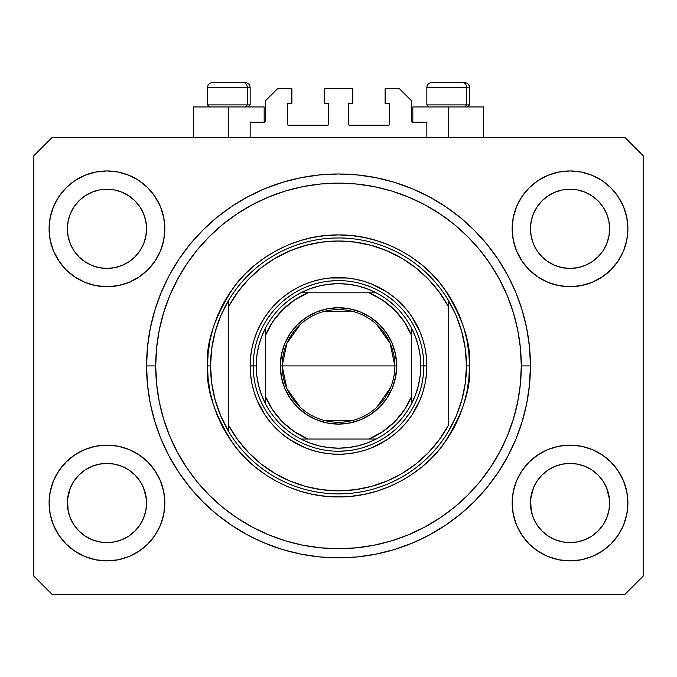 <?xml version="1.0" encoding="UTF-8"?>
<svg xmlns="http://www.w3.org/2000/svg" width="677" height="677" viewBox="0 0 677 677"><rect width="100%" height="100%" fill="white"/><g stroke="black" fill="none" stroke-linecap="round" stroke-linejoin="round"><path stroke-width="1.02" d="M250.151 137.431L250.151 122.198L264.165 122.198L250.151 122.198L250.151 137.431M265.384 120.98L265.384 100.873L265.384 120.98A1.219 1.219 0 0 1 264.165 122.198L264.631 122.105L264.165 122.198L264.165 106.966L228.826 106.966L228.826 137.431L228.826 106.966L193.487 106.966L193.487 137.431M265.384 100.873L277.57 88.687L291.889 88.687L291.889 103.31L288.537 103.31L291.889 103.31L291.889 88.687L277.57 88.687L265.384 100.873M287.319 104.529L287.319 124.026L287.319 104.529A1.219 1.219 0 0 1 288.537 103.31L288.072 103.403L288.537 103.31M288.537 125.245L327.533 125.245L288.537 125.245A1.219 1.219 0 0 1 287.319 124.026L287.412 124.492L287.319 124.026M328.396 124.89L328.751 104.529L328.751 124.026A1.219 1.219 0 0 1 327.533 125.245L327.998 125.152L327.533 125.245M327.533 103.31L324.181 103.31L327.533 103.31A1.219 1.219 0 0 1 328.751 104.529L328.658 104.063L328.751 104.529M324.181 103.31L324.181 88.687L324.181 103.31M352.819 88.687L324.181 88.687L352.819 88.687L352.819 103.31L349.467 103.31L352.819 103.31L352.819 88.687M348.604 103.666L348.249 124.026L348.249 104.529A1.219 1.219 0 0 1 349.467 103.31L349.002 103.403L349.467 103.31M349.467 125.245L388.463 125.245L349.467 125.245A1.219 1.219 0 0 1 348.249 124.026L348.342 124.492L348.249 124.026M389.681 124.026L389.681 104.529L389.681 124.026A1.219 1.219 0 0 1 388.463 125.245L388.928 125.152L388.463 125.245M388.463 103.31L385.111 103.31L388.463 103.31A1.219 1.219 0 0 1 389.681 104.529L389.588 104.063L389.681 104.529M385.111 103.31L385.111 88.687L399.43 88.687L411.616 100.873L411.616 120.98L411.616 100.873L399.43 88.687L385.111 88.687L385.111 103.31M412.835 106.966L448.174 106.966L448.174 137.431L448.174 106.966L483.513 106.966L412.835 106.966L412.835 122.198L426.848 122.198L412.835 122.198A1.219 1.219 0 0 1 411.616 120.98L411.709 121.445L411.616 120.98M426.848 122.198L426.848 137.431L426.848 122.198M388.928 103.403L389.588 104.063L388.928 103.403M389.588 124.492L388.928 125.152L389.588 124.492M288.072 125.152L287.412 124.492L288.072 125.152M287.412 104.063L288.072 103.403L287.412 104.063M412.835 122.198L411.709 121.445M265.291 121.445L264.631 122.105M335.64 557.823L341.352 557.823M334.692 557.814L335.809 557.831L334.692 557.814M146.579 367.374L146.604 369.727M114.684 541.854A39.604 39.604 0 0 0 114.701 541.854L106.966 542.615L99.223 541.854L91.81 539.603L84.947 535.93L91.793 539.594A39.604 39.604 0 0 0 91.827 539.611L99.24 541.854A39.604 39.604 0 0 0 99.248 541.854M577.752 541.854A39.604 39.604 0 0 0 577.769 541.854L570.034 542.615L562.291 541.854L554.878 539.603L548.015 535.93L554.861 539.594A39.604 39.604 0 0 0 554.895 539.611L562.308 541.854A39.604 39.604 0 0 0 562.316 541.854M606.643 243.932L608.877 236.552L609.638 228.826A39.604 39.604 0 0 1 570.034 268.43A39.604 39.604 0 0 1 530.429 228.826L531.191 221.1L533.442 213.67L531.191 221.1L533.442 213.67L537.106 206.823L533.442 213.67L537.106 206.823L542.04 200.807A39.604 39.604 0 0 0 542.015 200.832L537.106 206.823L542.032 200.824L548.031 195.898L542.032 200.824L548.031 195.898L554.878 192.234L548.031 195.898L554.878 192.234L562.325 189.975A39.604 39.604 0 0 0 562.291 189.983L554.878 192.234L562.308 189.983L570.034 189.221L577.777 189.983L570.034 189.221L577.76 189.983L585.19 192.234L577.76 189.983A39.604 39.604 0 0 0 577.743 189.975M609.638 503.079L609.638 503.011A39.604 39.604 0 0 0 609.444 499.127L608.877 495.285L609.638 503.011L608.877 510.737L606.626 518.167L602.962 525.013L598.036 531.013L592.036 535.939L585.19 539.603L577.76 541.854L570.034 542.615L562.308 541.854L554.878 539.603L548.031 535.939L542.032 531.013A39.604 39.604 0 0 0 542.04 531.03L537.106 525.013L533.442 518.167L537.106 525.013L533.442 518.167L531.191 510.737L533.442 518.159A39.604 39.604 0 0 0 533.451 518.176L531.191 510.737L530.429 503.011A39.604 39.604 0 0 1 570.034 463.406A39.604 39.604 0 0 1 609.638 503.011L608.877 510.737L606.626 518.167L602.962 525.013L598.036 531.013L592.036 535.939L585.19 539.603L577.76 541.854L585.19 539.603L592.02 535.956A39.604 39.604 0 0 0 592.02 535.947L598.036 531.013A39.604 39.604 0 0 0 598.053 531.005L602.962 525.013L606.626 518.167L608.877 510.737A39.604 39.604 0 0 0 608.877 510.737L609.638 503.011A39.604 39.604 0 0 1 570.034 542.615A39.604 39.604 0 0 1 530.429 503.011L531.191 495.285L533.442 487.855L537.106 481.008L542.032 475.009L548.031 470.083L554.878 466.419L548.031 470.083L554.878 466.419L562.308 464.168L554.878 466.419L562.308 464.168L570.034 463.406L577.76 464.168L570.034 463.406L577.76 464.168L585.19 466.419L577.786 464.168L585.19 466.419L592.036 470.083L598.036 475.009L602.962 481.008L606.626 487.855L602.962 481.008A39.604 39.604 0 0 0 548.048 470.075L542.032 475.009L537.106 481.008L533.442 487.855L530.624 499.127L531.191 510.737A39.604 39.604 0 0 0 531.191 510.746L531.191 510.72M139.885 250.854A39.604 39.604 0 0 0 139.885 250.845L143.558 243.982L145.809 236.552L146.57 228.826A39.604 39.604 0 0 1 106.966 268.43A39.604 39.604 0 0 1 67.361 228.826L68.123 221.1L70.374 213.67L68.123 221.1L70.374 213.67L74.038 206.823L70.374 213.67L74.038 206.823L78.972 200.807A39.604 39.604 0 0 0 78.947 200.832L74.038 206.823L78.964 200.824L84.963 195.898L78.964 200.824L84.963 195.898L91.81 192.234L84.963 195.898L91.81 192.234L99.257 189.975A39.604 39.604 0 0 0 99.223 189.983L91.81 192.234L99.24 189.983L106.966 189.221L114.709 189.983L106.966 189.221L114.692 189.983L122.122 192.234L114.692 189.983A39.604 39.604 0 0 0 114.675 189.975M146.57 503.079L146.57 503.011A39.604 39.604 0 0 0 146.376 499.127L145.809 495.285L146.57 503.011L145.809 510.737L143.558 518.167L139.894 525.013L134.968 531.013L128.969 535.939L122.122 539.603L114.692 541.854L106.966 542.615L99.24 541.854L91.81 539.603L84.963 535.939L78.964 531.013A39.604 39.604 0 0 0 78.972 531.03L74.038 525.013L70.374 518.167L74.038 525.013L70.374 518.167L68.123 510.737L70.374 518.159A39.604 39.604 0 0 0 70.383 518.176L68.123 510.737L67.361 503.011A39.604 39.604 0 0 1 106.966 463.406A39.604 39.604 0 0 1 146.57 503.011L145.809 510.737L143.558 518.167L139.894 525.013L134.968 531.013L128.969 535.939L122.122 539.603L114.692 541.854L122.122 539.603L128.952 535.956A39.604 39.604 0 0 0 128.952 535.947L134.968 531.013A39.604 39.604 0 0 0 134.985 531.005L139.894 525.013L143.558 518.167L145.809 510.737A39.604 39.604 0 0 0 145.809 510.737L146.57 503.011A39.604 39.604 0 0 1 106.966 542.615A39.604 39.604 0 0 1 67.361 503.011L68.123 495.285L70.374 487.855L74.038 481.008L78.964 475.009L84.963 470.083L91.81 466.419L84.963 470.083L91.81 466.419L99.24 464.168L91.81 466.419L99.24 464.168L106.966 463.406L114.692 464.168L106.966 463.406L114.692 464.168L122.122 466.419L114.718 464.168L122.122 466.419L128.969 470.083L134.968 475.009L139.894 481.008L143.558 487.855L139.894 481.008A39.604 39.604 0 0 0 84.98 470.075L78.964 475.009L74.038 481.008L70.374 487.855L67.556 499.127L68.123 510.737A39.604 39.604 0 0 0 68.123 510.746L68.123 510.72M74.021 250.812A39.604 39.604 0 0 0 74.03 250.812L70.374 243.982A39.604 39.604 0 0 0 70.374 243.982L74.047 250.845L70.374 243.982L68.123 236.552L70.374 243.982L68.123 236.552L67.361 228.826A39.604 39.604 0 0 1 106.966 189.221A39.604 39.604 0 0 1 146.57 228.826L146.57 229.19M114.692 189.983L122.122 192.234A39.604 39.604 0 0 0 122.114 192.234L128.969 195.898L134.968 200.824L139.894 206.823L143.558 213.67L139.894 206.823L143.558 213.67L145.809 221.1A39.604 39.604 0 0 0 145.809 221.091L143.558 213.67L145.809 221.1L146.57 228.826L145.809 221.1L146.57 228.826L145.809 236.552L143.558 243.982L139.894 250.828L134.968 256.828L139.894 250.828L134.968 256.828L128.969 261.754L122.122 265.418L128.969 261.754L134.968 256.828L128.969 261.754L122.122 265.418L114.692 267.669L122.122 265.418L114.692 267.669L106.966 268.43L99.24 267.669L91.81 265.418L99.24 267.669L91.81 265.418L84.963 261.754L78.938 256.803A39.604 39.604 0 0 0 134.994 256.803M146.57 228.826L145.809 236.552L143.558 243.982L139.894 250.828A39.604 39.604 0 0 0 139.911 250.812M134.968 256.828L128.952 261.771M537.089 250.812A39.604 39.604 0 0 0 537.098 250.812L533.442 243.982A39.604 39.604 0 0 0 533.442 243.982L537.115 250.845L533.442 243.982L531.191 236.552L533.442 243.982L531.191 236.552L530.429 228.826A39.604 39.604 0 0 1 570.034 189.221A39.604 39.604 0 0 1 609.638 228.826L609.638 229.19M602.953 250.854A39.604 39.604 0 0 0 602.953 250.845L598.036 256.828L592.036 261.754L585.19 265.418L592.036 261.754L598.036 256.828L592.036 261.754L585.19 265.418L577.76 267.669L585.19 265.418L577.76 267.669L570.034 268.43L562.308 267.669L554.878 265.418L562.308 267.669L554.878 265.418L548.031 261.754L542.006 256.803A39.604 39.604 0 0 0 598.062 256.803M577.76 189.983L585.19 192.234A39.604 39.604 0 0 0 585.182 192.234L592.036 195.898L598.036 200.824L602.962 206.823L606.626 213.67L602.962 206.823L606.626 213.67L608.877 221.1A39.604 39.604 0 0 0 608.877 221.091L606.626 213.67L608.877 221.1L609.638 228.826L608.877 221.1L609.638 228.826L608.877 236.552L606.626 243.982L602.962 250.828L606.626 243.982L602.962 250.828L598.036 256.828L602.962 250.828A39.604 39.604 0 0 0 602.979 250.812M598.036 256.828L592.02 261.771M537.106 525.013L542.032 531.013L548.031 535.939A39.604 39.604 0 0 0 548.048 535.956M74.038 525.013L78.964 531.013L84.963 535.939A39.604 39.604 0 0 0 84.98 535.956M164.85 503.011A57.883 57.883 0 0 1 106.966 560.894A57.883 57.883 0 0 1 49.082 503.011L50.191 491.722L53.491 480.856L58.84 470.853L66.033 462.078L74.808 454.885L84.811 449.536L95.677 446.236L106.966 445.127L118.255 446.236L129.121 449.536L139.124 454.885L147.899 462.078L155.092 470.853L160.441 480.856L163.741 491.722L164.85 503.011L163.741 514.3L160.441 525.166L155.092 535.168L147.899 543.944L139.124 551.137L129.121 556.486L118.255 559.786L106.966 560.894L95.677 559.786L84.811 556.486L74.808 551.137L66.033 543.944L58.84 535.168L53.491 525.166L50.191 514.3L49.082 503.011A57.883 57.883 0 0 1 106.966 445.127A57.883 57.883 0 0 1 164.85 503.011M627.917 503.011A57.883 57.883 0 0 1 570.034 560.894A57.883 57.883 0 0 1 512.15 503.011L513.259 491.722L516.559 480.856L521.908 470.853L529.101 462.078L537.876 454.885L547.879 449.536L558.745 446.236L570.034 445.127L581.323 446.236L592.189 449.536L602.192 454.885L610.967 462.078L618.16 470.853L623.509 480.856L626.809 491.722L627.917 503.011L626.809 514.3L623.509 525.166L618.16 535.168L610.967 543.944L602.192 551.137L592.189 556.486L581.323 559.786L570.034 560.894L558.745 559.786L547.879 556.486L537.876 551.137L529.101 543.944L521.908 535.168L516.559 525.166L513.259 514.3L512.15 503.011A57.883 57.883 0 0 1 570.034 445.127A57.883 57.883 0 0 1 627.917 503.011M627.917 228.826A57.883 57.883 0 0 1 570.034 286.709A57.883 57.883 0 0 1 512.15 228.826L513.259 217.537L516.559 206.671L521.908 196.668L529.101 187.893L537.876 180.7L547.879 175.351L558.745 172.051L570.034 170.942L581.323 172.051L592.189 175.351L602.192 180.7L610.967 187.893L618.16 196.668L623.509 206.671L626.809 217.537L627.917 228.826L626.809 240.115L623.509 250.981L618.16 260.983L610.967 269.759L602.192 276.952L592.189 282.301L581.323 285.601L570.034 286.709L558.745 285.601L547.879 282.301L537.876 276.952L529.101 269.759L521.908 260.983L516.559 250.981L513.259 240.115L512.15 228.826A57.883 57.883 0 0 1 570.034 170.942A57.883 57.883 0 0 1 627.917 228.826M164.85 228.826A57.883 57.883 0 0 1 106.966 286.709A57.883 57.883 0 0 1 49.082 228.826L50.191 217.537L53.491 206.671L58.84 196.668L66.033 187.893L74.808 180.7L84.811 175.351L95.677 172.051L106.966 170.942L118.255 172.051L129.121 175.351L139.124 180.7L147.899 187.893L155.092 196.668L160.441 206.671L163.741 217.537L164.85 228.826L163.741 240.115L160.441 250.981L155.092 260.983L147.899 269.759L139.124 276.952L129.121 282.301L118.255 285.601L106.966 286.709L95.677 285.601L84.811 282.301L74.808 276.952L66.033 269.759L58.84 260.983L53.491 250.981L50.191 240.115L49.082 228.826A57.883 57.883 0 0 1 106.966 170.942A57.883 57.883 0 0 1 164.85 228.826M335.648 557.823L319.688 556.926L301.053 554.158L282.783 549.58L265.054 543.242L248.027 535.185L231.872 525.504L216.742 514.283L202.787 501.632L190.135 487.677L178.914 472.546L169.233 456.391L161.177 439.365L154.838 421.636L150.26 403.365L147.493 384.731L146.57 365.918A191.929 191.929 0 0 1 338.5 173.989A191.929 191.929 0 0 1 530.429 365.918A191.929 191.929 0 0 1 338.5 557.848A191.929 191.929 0 0 1 146.57 365.918L147.493 347.106L150.26 328.472L154.838 310.201L161.177 292.472L169.233 275.446L178.914 259.291L190.135 244.16L202.787 230.205L216.742 217.554L231.872 206.333L248.027 196.652L265.054 188.595L282.783 182.257L301.053 177.679L319.688 174.911L338.5 173.989L357.312 174.911L375.947 177.679L394.217 182.257L411.946 188.595L428.973 196.652L445.127 206.333L460.258 217.554L474.213 230.205L486.865 244.16L498.086 259.291L507.767 275.446L515.823 292.472L522.162 310.201L526.74 328.472L529.507 347.106L530.429 365.918L529.507 384.731L526.74 403.365L522.162 421.636L515.823 439.365L507.767 456.391L498.086 472.546L486.865 487.677L474.213 501.632L460.258 514.283L445.127 525.504L428.973 535.185L411.946 543.242L394.217 549.58L375.947 554.158L357.312 556.926L339.956 557.84M145.809 495.285L143.558 487.855L145.809 495.285A39.604 39.604 0 0 0 139.902 481.025L143.558 487.855L146.376 499.127M608.877 495.285L606.626 487.855L608.877 495.285A39.604 39.604 0 0 0 602.97 481.025L606.626 487.855L609.444 499.127M530.429 228.826L531.191 221.083A39.604 39.604 0 0 0 531.191 221.1L530.429 228.462M67.361 228.826L68.123 221.083A39.604 39.604 0 0 0 68.123 221.1L67.361 228.462M624.871 594.406L52.129 594.406L33.85 576.127L33.85 155.71L52.129 137.431L624.871 137.431L643.15 155.71L643.15 576.127L624.871 594.406L643.15 576.127L643.15 155.71L624.871 137.431L52.129 137.431L33.85 155.71L33.85 576.127L52.129 594.406L624.871 594.406M53.491 480.856L58.84 470.853M154.458 469.923L160.441 480.856M160.441 525.166L155.092 535.168M59.474 536.099L53.491 525.166M516.559 480.856L521.908 470.853M617.526 469.923L623.509 480.856M623.509 525.166L618.16 535.168M522.542 536.099L516.559 525.166M516.559 206.671L521.908 196.668M617.526 195.738L623.509 206.671M623.509 250.981L618.16 260.983M522.542 261.914L516.559 250.981M53.491 206.671L58.84 196.668M154.458 195.738L160.441 206.671M160.441 250.981L155.092 260.983M59.474 261.914L53.491 250.981M146.579 364.463L146.57 365.918L146.579 364.463M146.604 362.11L146.587 363.21M515.823 292.472L507.767 275.446M403.162 185.21L411.946 188.595L394.217 182.257M273.838 185.21L265.054 188.595L282.783 182.257M161.177 439.365L169.233 456.391M273.838 546.627L265.054 543.242L282.783 549.58M403.162 546.627L411.946 543.242L394.217 549.58M264.165 106.966L193.487 106.966M84.811 175.351L74.808 180.7M66.033 187.893L64.713 189.264M129.121 282.301L139.124 276.952M147.899 269.759L149.219 268.388M84.963 261.754L91.81 265.418L84.963 261.754L78.964 256.828L74.038 250.828L78.964 256.828M547.879 175.351L537.876 180.7M529.101 187.893L527.781 189.264M592.189 282.301L602.192 276.952M610.967 269.759L612.287 268.388M548.031 261.754L554.878 265.418L548.031 261.754L542.032 256.828L537.106 250.828L542.032 256.828M547.879 449.536L537.876 454.885M529.101 462.078L527.781 463.449M592.189 556.486L602.192 551.137M610.967 543.944L612.287 542.573M84.811 449.536L74.808 454.885M66.033 462.078L64.713 463.449M129.121 556.486L139.124 551.137M147.899 543.944L149.219 542.573M78.964 475.009L84.963 470.083A39.604 39.604 0 0 0 68.123 495.285L70.374 487.855L74.038 481.008L78.964 475.009L84.98 470.066M68.123 510.737L67.556 499.127A39.604 39.604 0 0 0 67.361 503.011L67.361 502.647M128.969 470.083L122.122 466.419L128.969 470.083L135.019 475.051M542.032 475.009L548.031 470.083A39.604 39.604 0 0 0 531.191 495.285L533.442 487.855L537.106 481.008L542.032 475.009L548.048 470.066M531.191 510.737L530.624 499.127A39.604 39.604 0 0 0 530.429 503.011L530.429 502.647M592.036 470.083L585.19 466.419L592.036 470.083L598.087 475.051M585.241 192.26L592.036 195.898L598.036 200.824A39.604 39.604 0 0 0 598.019 200.807M598.036 200.824L602.962 206.823L598.036 200.824M122.173 192.26L128.969 195.898L134.968 200.824A39.604 39.604 0 0 0 134.951 200.807M134.968 200.824L139.894 206.823L134.968 200.824M114.692 267.669L106.966 268.43L99.24 267.669M134.968 475.009L139.894 481.008M99.24 464.168L106.966 463.406M67.556 499.127L68.123 495.285M99.24 189.983L106.966 189.221M577.76 267.669L570.034 268.43L562.308 267.669M609.638 228.826L608.877 236.552L606.626 243.982M598.036 475.009L602.962 481.008M562.308 464.168L570.034 463.406M530.624 499.127L531.191 495.285M562.308 189.983L570.034 189.221M146.579 364.412L146.57 365.792M466.639 104.893L464.845 106.966L466.639 104.893L469.499 104.893L466.639 104.893L466.639 87.468L466.639 104.893L426.848 104.893L466.639 104.893M464.481 82.594L462.425 82.594A4.874 4.223 90 0 1 466.639 87.468L426.848 87.468C427.145 84.515 428.769 82.89 431.723 82.594C428.769 82.89 427.145 84.515 426.848 87.468L426.848 104.893L428.922 106.966M467.426 106.966L469.499 104.893L469.499 87.468C469.203 84.515 467.579 82.89 464.625 82.594C467.579 82.89 469.203 84.515 469.499 87.468L466.639 87.468A4.874 4.223 -90 0 0 462.425 82.594L431.757 82.594M462.425 82.594L431.884 82.594M427.06 87.468L466.639 87.468M247.291 104.893L245.497 106.966L247.291 104.893L250.151 104.893L247.291 104.893L247.291 87.468L247.291 104.893L207.5 104.893L247.291 104.893M245.133 82.594L243.077 82.594A4.874 4.223 90 0 1 247.291 87.468L207.5 87.468C207.797 84.515 209.421 82.89 212.375 82.594C209.421 82.89 207.797 84.515 207.5 87.468L207.5 104.893L209.574 106.966M248.078 106.966L250.151 104.893L250.151 87.468C249.855 84.515 248.231 82.89 245.277 82.594C248.231 82.89 249.855 84.515 250.151 87.468L247.291 87.468A4.874 4.223 -90 0 0 243.077 82.594L212.409 82.594M243.077 82.594L212.536 82.594M207.712 87.468L247.291 87.468M423.802 365.978L426.848 365.918A88.349 88.349 0 0 1 338.5 454.267A88.349 88.349 0 0 1 250.151 365.918L253.198 365.978M207.5 365.918L210.547 365.918A127.953 127.953 0 0 1 448.174 300.013A127.953 127.953 0 0 1 466.453 365.918L469.499 365.918C471.251 388.691 462.518 414.891 443.3 444.518C423.201 472.648 382.97 497.434 338.5 496.918C294.03 497.434 253.799 472.648 233.7 444.518C214.482 414.891 205.749 388.691 207.5 365.918L208.135 378.756L210.014 391.475L213.145 403.949L217.469 416.05L222.97 427.669L229.579 438.696L237.238 449.02L245.869 458.549L255.398 467.181L265.722 474.839L276.749 481.449L288.368 486.949L300.47 491.274L312.943 494.405L325.662 496.283L338.5 496.918L351.338 496.283L364.057 494.405L376.53 491.274L388.632 486.949L400.251 481.449L411.277 474.839L421.602 467.181L431.131 458.549L439.762 449.02L447.421 438.696L454.03 427.669L459.531 416.05L463.855 403.949L466.986 391.475L468.865 378.756L469.499 365.918L468.865 353.081L466.986 340.362L463.855 327.888L459.531 315.787L454.03 304.168L447.421 293.141L439.762 282.817L431.131 273.288L421.602 264.656L411.277 256.998L400.251 250.388L388.632 244.888L376.53 240.563L364.057 237.432L351.338 235.554L338.5 234.919L325.662 235.554L312.943 237.432L300.47 240.563L288.368 244.888L276.749 250.388L265.722 256.998L255.398 264.656L245.869 273.288L237.238 282.817L229.579 293.141L222.97 304.168L217.469 315.787L213.145 327.888L210.014 340.362L208.135 353.081L207.5 365.918C205.749 343.146 214.482 316.946 233.7 287.319C253.799 259.189 294.03 234.403 338.5 234.919C382.97 234.403 423.201 259.189 443.3 287.319C462.518 316.946 471.251 343.146 469.499 365.918L466.453 365.918A127.953 127.953 0 0 0 466.453 365.902A127.953 127.953 0 0 1 228.826 431.824A127.953 127.953 0 0 1 210.547 365.918A127.953 127.953 0 0 0 210.547 365.935L207.5 365.918M461.799 400.115L465.285 383.174A127.953 127.953 0 0 0 465.285 383.165L466.453 365.918L465.285 348.663A127.953 127.953 0 0 0 465.285 348.647L461.799 331.722L456.061 315.406L448.174 300.013L448.174 306.139L448.174 300.013A127.953 127.953 0 0 0 228.826 300.013L228.826 306.139A124.906 124.906 0 0 1 448.174 306.139L448.174 425.698A124.906 124.906 0 0 1 228.826 425.698L237.796 439.805L248.569 452.6L260.95 463.838L274.727 473.316L289.638 480.873L305.429 486.365L321.812 489.708L338.5 490.825L355.188 489.708L371.571 486.365L387.362 480.873L402.273 473.316L416.05 463.838L428.431 452.6L439.204 439.805L448.174 425.698L448.174 306.139L439.204 292.032L428.431 279.237L416.05 267.999L402.273 258.521L387.362 250.964L371.571 245.472L355.188 242.129L338.5 241.012L321.812 242.129L305.429 245.472L289.638 250.964L274.727 258.521L260.95 267.999L248.569 279.237L237.796 292.032L228.826 306.139L228.826 431.824A127.953 127.953 0 0 0 448.174 431.824L456.061 416.431L461.824 400.031M146.57 365.918L155.71 365.918A182.79 182.79 0 0 1 338.5 183.129A182.79 182.79 0 0 1 521.29 365.918L530.429 365.918L521.29 365.918L520.41 383.834L517.778 401.579L513.42 418.978L507.378 435.87L499.702 452.084L490.486 467.468L479.798 481.88L467.756 495.175L454.462 507.217L440.05 517.905L424.665 527.121L408.451 534.796L391.56 540.838L374.161 545.197L356.415 547.828L338.5 548.708L320.585 547.828L302.839 545.197L285.44 540.838L268.549 534.796L252.335 527.121L236.95 517.905L222.538 507.217L209.244 495.175L197.202 481.88L186.513 467.468L177.298 452.084L169.622 435.87L163.58 418.978L159.222 401.579L156.59 383.834L155.71 365.918L156.59 348.003L159.222 330.258L163.58 312.859L169.622 295.967L177.298 279.753L186.513 264.368L197.202 249.957L209.244 236.662L222.538 224.62L236.95 213.932L252.335 204.716L268.549 197.041L285.44 190.999L302.839 186.64L320.585 184.009L338.5 183.129L356.415 184.009L374.161 186.64L391.56 190.999L408.451 197.041L424.665 204.716L440.05 213.932L454.462 224.62L467.756 236.662L479.798 249.957L490.486 264.368L499.702 279.753L507.378 295.967L513.42 312.859L517.778 330.258L520.41 348.003L521.29 365.918A182.79 182.79 0 0 1 338.5 548.708A182.79 182.79 0 0 1 155.71 365.918L146.57 365.918M215.201 331.722L211.715 348.663A127.953 127.953 0 0 0 211.715 348.672L210.547 365.918L211.715 383.174A127.953 127.953 0 0 0 211.715 383.19L215.201 400.115L220.939 416.431L228.826 431.824L228.826 300.013L220.939 315.406L215.176 331.806M253.198 365.859L250.151 365.918A88.349 88.349 0 0 1 338.5 277.57A88.349 88.349 0 0 1 426.848 365.918L426.425 374.576L425.148 383.157L423.04 391.568L420.121 399.726L411.963 415.001L406.792 421.966L400.97 428.389L394.547 434.211L387.582 439.381L372.308 447.539L364.15 450.459L355.738 452.566L347.157 453.844L338.5 454.267L329.843 453.844L321.262 452.566L312.85 450.459L304.692 447.539L289.417 439.381L282.453 434.211L276.03 428.389L270.208 421.966L265.037 415.001L256.879 399.726L253.96 391.568L251.852 383.157L250.575 374.576L250.575 357.261L251.852 348.68L253.96 340.269L256.879 332.111L260.586 324.275L265.037 316.836L270.208 309.871L276.03 303.448L282.453 297.626L289.417 292.456L296.856 288.004L304.692 284.298L312.85 281.378L321.262 279.271L329.843 277.993L347.157 277.993L355.738 279.271L364.15 281.378L372.308 284.298L387.582 292.456L394.547 297.626L400.97 303.448L406.792 309.871L411.963 316.836L420.121 332.111L423.04 340.269L425.148 348.68L426.425 357.261L426.848 365.918L423.802 365.859M515.823 439.365L507.767 456.391M161.177 292.472L169.233 275.446M420.129 341.157L417.591 333.956M409.856 319.18L404.44 311.801M392.618 299.979L385.89 294.994M371.14 287.107L364.598 284.704M313.739 284.289L306.537 286.828M291.762 294.563L284.382 299.979M272.56 311.801L267.576 318.528M259.689 333.279L257.285 339.82M256.871 390.68L259.409 397.881M267.144 412.657L272.56 420.036M284.382 431.858L291.11 436.843M305.86 444.73L312.402 447.133M363.261 447.548L370.463 445.009M385.238 437.274L392.618 431.858M404.44 420.036L409.424 413.308M417.311 398.558L419.715 392.017M300.351 407.41L286.896 388.573L282.14 365.918A56.36 56.36 0 0 0 338.5 422.279A56.36 56.36 0 0 0 394.86 365.918L396.688 365.918A58.188 58.188 0 0 1 338.5 424.107A58.188 58.188 0 0 1 280.312 365.918L394.86 365.918A56.36 56.36 0 0 1 338.5 422.279A56.36 56.36 0 0 1 282.14 365.918L286.896 343.264L300.351 324.427M390.35 388.023L376.649 407.41M352.734 420.451L324.266 420.451M265.384 331.451L265.384 335.453A79.209 79.209 0 0 1 308.035 292.803L294.427 300.106L282.487 309.905L272.687 321.846L265.384 335.453L265.384 396.383L272.687 409.991L282.487 421.932L294.427 431.731L308.035 439.034L368.965 439.034L382.573 431.731L394.513 421.932L404.313 409.991L411.616 396.383L411.616 335.453L404.313 321.846L394.513 309.905L382.573 300.106L368.965 292.803L300.816 292.803A82.255 82.255 0 0 1 376.184 292.803L367.239 288.851L357.888 285.982L348.266 284.247L338.5 283.663L328.734 284.247L319.112 285.982L309.761 288.851L300.816 292.803A82.255 82.255 0 0 0 265.384 328.235L261.432 337.18L258.563 346.531L256.828 356.153L256.245 365.918A82.255 82.255 0 0 1 265.384 328.235L265.384 403.602A82.255 82.255 0 0 1 256.245 365.918L256.828 375.684L258.563 385.306L261.432 394.657L265.384 403.602A82.255 82.255 0 0 0 300.816 439.034L309.761 442.986L319.112 445.855L328.734 447.59L338.5 448.174L348.266 447.59L357.888 445.855L367.239 442.986L376.184 439.034A82.255 82.255 0 0 1 300.816 439.034L376.184 439.034A82.255 82.255 0 0 0 411.616 403.602L415.568 394.657L418.437 385.306L420.172 375.684L420.755 365.918L423.802 365.918A85.302 85.302 0 0 0 338.5 280.616A85.302 85.302 0 0 0 253.198 365.918L256.245 365.918L253.198 365.918A85.302 85.302 0 0 1 338.5 280.616A85.302 85.302 0 0 1 423.802 365.918A85.302 85.302 0 0 1 338.5 451.221A85.302 85.302 0 0 1 253.198 365.918A85.302 85.302 0 0 0 338.5 451.221A85.302 85.302 0 0 0 423.802 365.918L420.755 365.918L420.172 356.153L418.437 346.531L415.568 337.18L411.616 328.235A82.255 82.255 0 0 1 411.616 403.602L411.616 328.235A82.255 82.255 0 0 0 376.184 292.803L300.816 292.803A82.255 82.255 0 0 0 265.384 328.235M346.861 450.806L338.5 451.221M253.613 374.279L253.198 365.918M330.139 281.031L338.5 280.616M423.387 357.558L423.802 365.918M396.688 365.918L395.571 377.267L392.262 388.183L386.88 398.245L379.645 407.063L370.827 414.299L360.765 419.681L349.848 422.99L338.5 424.107L327.152 422.99L316.235 419.681L306.173 414.299L297.355 407.063L290.12 398.245L284.738 388.183L281.429 377.267L280.312 365.918L281.429 354.57L284.738 343.654L290.12 333.592L297.355 324.774L306.173 317.538L316.235 312.156L327.152 308.847L338.5 307.73L349.848 308.847L360.765 312.156L370.827 317.538L379.645 324.774L386.88 333.592L392.262 343.654L395.571 354.57L396.688 365.918L282.14 365.918A56.36 56.36 0 0 1 338.5 309.558A56.36 56.36 0 0 1 394.86 365.918A56.36 56.36 0 0 0 338.5 309.558A56.36 56.36 0 0 0 282.14 365.918L280.312 365.918A58.188 58.188 0 0 1 338.5 307.73A58.188 58.188 0 0 1 396.688 365.918M411.616 403.602A82.255 82.255 0 0 1 376.184 439.034L368.965 439.034A79.209 79.209 0 0 0 411.616 396.383L411.616 400.386M300.816 439.034A82.255 82.255 0 0 1 265.384 403.602L265.384 396.383A79.209 79.209 0 0 0 308.035 439.034L304.032 439.034M376.184 292.803A82.255 82.255 0 0 1 411.616 328.235L411.616 335.453A79.209 79.209 0 0 0 368.965 292.803L372.968 292.803M324.266 311.386L352.734 311.386M376.649 324.427L390.104 343.264L394.86 365.918M301.172 439.034L306.986 439.034L301.172 439.034M411.616 403.247L411.616 397.433L411.616 403.247M375.828 292.803L370.014 292.803L375.828 292.803M265.384 328.59L265.384 334.404L265.384 328.59M483.513 106.966L483.513 137.431"/></g></svg>
